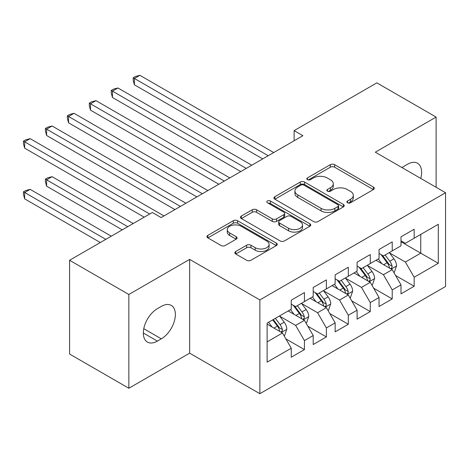 <?xml version="1.0" encoding="UTF-8"?>
<svg xmlns="http://www.w3.org/2000/svg" width="469" height="469" viewBox="0 0 469 469"><rect width="100%" height="100%" fill="white"/><g stroke="black" fill="none" stroke-linecap="round" stroke-linejoin="round"><path stroke-width="0.7" d="M347.506 202.772A2.134 1.231 0 0 0 350.519 202.772L373.412 189.558A3.049 1.759 0 0 0 374.303 188.315A3.049 1.759 0 0 0 373.412 187.072L334.632 164.683A3.049 1.759 0 0 0 330.323 164.683L307.435 177.898A2.134 1.231 0 0 0 306.808 178.771A2.134 1.231 0 0 0 307.435 179.639A2.134 1.231 0 0 0 310.449 179.639L313.415 177.933A9.749 5.628 0 0 1 327.198 177.933L330.434 179.797A9.749 5.628 0 0 1 333.289 183.778A9.749 5.628 0 0 1 330.434 187.758L327.468 189.464A2.134 1.231 0 0 0 326.846 190.338A2.134 1.231 0 0 0 327.468 191.205A2.134 1.231 0 0 0 330.487 191.205L333.447 189.499A9.749 5.628 0 0 1 347.236 189.499L350.466 191.364A9.749 5.628 0 0 1 353.321 195.344A9.749 5.628 0 0 1 350.466 199.325L347.506 201.031A2.134 1.231 0 0 0 346.878 201.905A2.134 1.231 0 0 0 347.506 202.772L347.506 201.031M235.749 251.501A3.049 1.759 0 0 0 234.858 252.744A3.049 1.759 0 0 0 235.749 253.987L246.63 260.272A3.049 1.759 0 0 0 250.938 260.272L276.358 245.592A3.049 1.759 0 0 0 277.249 244.349A3.049 1.759 0 0 0 276.358 243.106L237.578 220.717A3.049 1.759 0 0 0 233.275 220.717L207.849 235.391A3.049 1.759 0 0 0 206.958 236.64A3.049 1.759 0 0 0 207.849 237.883L220.993 245.469A3.049 1.759 0 0 0 225.302 245.469L236.183 239.184A3.049 1.759 0 0 0 237.074 237.941A3.049 1.759 0 0 0 236.183 236.698L229.663 232.935A8.149 4.708 0 0 1 227.277 229.611A8.149 4.708 0 0 1 232.307 225.261A8.149 4.708 0 0 1 241.189 226.281L266.72 241.019A8.149 4.708 0 0 1 269.106 244.349A8.149 4.708 0 0 1 264.076 248.693A8.149 4.708 0 0 1 255.195 247.673L250.938 245.217A3.049 1.759 0 0 0 246.63 245.217L235.749 251.501L235.749 253.987M128.846 294.479L128.846 388.25L189.64 353.151L189.64 259.38L128.846 294.479L69.582 260.266L152.325 212.498L161.107 217.563L302.892 135.705L294.11 130.64L294.11 140.776M189.64 259.38L259.873 299.926L445.55 192.73L445.55 286.5L259.873 393.696L259.873 299.926M436.111 187.278L436.111 117.08L375.317 152.179L445.55 192.73M436.111 117.08L376.853 82.866L294.11 130.64M313.626 221.585A3.049 1.759 0 0 0 317.935 221.585L343.361 206.911A3.049 1.759 0 0 0 344.252 205.668A3.049 1.759 0 0 0 343.361 204.425L304.58 182.036A3.049 1.759 0 0 0 300.271 182.036L274.852 196.71A3.049 1.759 0 0 0 273.96 197.953A3.049 1.759 0 0 0 274.852 199.202L313.626 221.585M268.268 203.235A2.134 1.231 0 0 1 270.431 203.534L270.431 201.002L309.857 223.766A3.049 1.759 0 0 1 310.754 225.009A3.049 1.759 0 0 1 309.857 226.251L284.437 240.925A3.049 1.759 0 0 1 280.128 240.925L241.353 218.542L241.353 216.051A3.049 1.759 0 0 0 240.456 217.294A3.049 1.759 0 0 0 241.353 218.542M241.353 216.051L252.228 209.772A3.049 1.759 0 0 1 256.537 209.772L272.266 218.853A3.049 1.759 0 0 0 276.575 218.853L283.792 214.685A3.049 1.759 0 0 0 284.683 213.442A3.049 1.759 0 0 0 283.792 212.199L267.418 202.743A2.134 1.231 0 0 1 266.791 201.875A2.134 1.231 0 0 1 268.11 200.738A2.134 1.231 0 0 1 270.431 201.002M400.995 241.769L420.752 253.172L420.752 234.418L438.31 224.282L414.162 238.217L414.162 229.224L400.995 236.827L400.995 245.82L392.219 250.892L392.219 241.893L379.046 249.496L379.046 258.495L370.27 263.56L370.27 254.567L357.102 262.165L357.102 271.164L348.32 276.235L348.32 267.236L335.153 274.84L335.153 283.833L326.371 288.904L326.371 279.905L313.204 287.509L313.204 296.508L304.428 301.579L304.428 292.58L291.255 300.183L291.255 309.177L267.113 323.118L267.113 362.144L291.255 348.209L282.479 333.002L267.113 324.132M438.31 224.282L438.31 263.308L414.162 277.249L405.386 262.042L389.475 252.855M395.619 275.538L414.162 286.242L414.162 277.249M414.162 286.242L400.995 293.846L400.995 284.853L392.219 289.918L383.437 274.711L367.526 265.524M373.67 288.206L392.219 298.917L392.219 289.918M392.219 298.917L379.046 306.521L379.046 297.522L370.27 302.593L361.488 287.386L345.577 278.199M351.721 300.881L370.27 311.586L370.27 302.593M370.27 311.586L357.102 319.19L357.102 310.191L348.32 315.262L339.544 300.054L323.628 290.868M329.777 313.55L348.32 324.261L348.32 315.262M348.32 324.261L335.153 331.859L335.153 322.865L326.371 327.931L317.595 312.729L301.684 303.543M307.828 326.225L326.371 336.93L326.371 327.931M326.371 336.93L313.204 344.533L313.204 335.534L304.428 340.605L295.646 325.398L279.735 316.212M285.879 338.894L304.428 349.598L304.428 340.605M304.428 349.598L291.255 357.202L291.255 348.209M291.255 304.111L295.646 306.644L304.428 301.579M267.113 341.872L282.479 333.002M313.204 291.437L317.595 293.975L326.371 288.904M295.646 325.398L304.428 320.333L288.183 310.953M313.204 335.534L304.428 320.333M335.153 278.768L339.544 281.3L348.32 276.235M317.595 312.729L326.371 307.658L310.132 298.284M335.153 322.865L326.371 307.658M357.102 266.099L361.488 268.631L370.27 263.56M339.544 300.054L348.32 294.989L332.081 285.609M357.102 310.191L348.32 294.989M379.046 253.424L383.437 255.957L392.219 250.892M361.488 287.386L370.27 282.315L354.025 272.94M379.046 297.522L370.27 282.315M400.995 240.755L405.386 243.288L414.162 238.217M383.437 274.711L392.219 269.646L375.974 260.266M400.995 284.853L392.219 269.646M69.582 260.266L69.582 354.036L128.846 388.25M189.64 353.151L259.873 393.696M405.386 262.042L420.752 253.172L438.31 263.308M420.763 178.419A19.862 11.467 120 0 0 417.516 163.235A19.862 11.467 120 0 0 407.579 164.22L403.627 166.501A19.862 11.467 120 0 0 401.974 167.568M157.373 308.672A19.862 11.467 120 0 0 144.399 326.178A19.862 11.467 120 0 0 147.442 342.094A19.862 11.467 120 0 0 157.373 341.11L161.324 338.829A19.862 11.467 120 0 0 174.304 321.324A19.862 11.467 120 0 0 171.261 305.407A19.862 11.467 120 0 0 161.324 306.392L157.373 308.672M348.356 203.077L350.466 201.858A9.749 5.628 0 0 0 353.321 197.877L353.321 195.344M333.289 183.778L333.289 186.31A9.749 5.628 0 0 1 330.434 190.291L328.323 191.51M373.371 189.582L334.632 167.216A3.049 1.759 0 0 0 330.323 167.216L308.285 179.944M343.32 206.935L304.58 184.569A3.049 1.759 0 0 0 300.271 184.569L274.893 199.225M337.973 206.536A2.134 1.231 0 0 0 338.595 205.668A2.134 1.231 0 0 0 337.973 204.795L303.935 185.144A2.134 1.231 0 0 0 300.916 185.144L297.792 186.949A9.749 5.628 0 0 0 294.937 190.93A9.749 5.628 0 0 0 297.792 194.911L321.06 208.342A9.749 5.628 0 0 0 334.848 208.342L337.973 206.536L337.973 209.074A2.134 1.231 0 0 0 338.595 208.201L338.595 205.668M294.937 190.93L294.937 193.463A9.749 5.628 0 0 0 297.792 197.443L297.792 194.911M337.973 209.074L334.848 210.874A9.749 5.628 0 0 1 321.06 210.874L297.792 197.443M241.388 218.566L252.228 212.305L252.228 209.772M284.683 213.442L284.683 215.975A3.049 1.759 0 0 1 283.792 217.217L276.575 221.386A3.049 1.759 0 0 1 272.266 221.386L256.537 212.305A3.049 1.759 0 0 0 252.228 212.305M270.431 203.534L309.816 226.275M288.582 228.274A8.149 4.708 0 0 0 297.463 229.294A8.149 4.708 0 0 0 302.499 224.944A8.149 4.708 0 0 0 300.107 221.62L291.114 216.426A3.049 1.759 0 0 0 286.805 216.426L279.588 220.594A3.049 1.759 0 0 0 278.697 221.837A3.049 1.759 0 0 0 279.588 223.08L288.582 228.274L288.582 230.807A8.149 4.708 0 0 0 297.463 231.827A8.149 4.708 0 0 0 302.499 227.483L302.499 224.944M278.697 221.837L278.697 224.37A3.049 1.759 0 0 0 279.588 225.612L279.588 223.08M288.582 230.807L279.588 225.612M269.106 244.349L269.106 246.882A8.149 4.708 0 0 1 264.076 251.232A8.149 4.708 0 0 1 255.195 250.212L250.938 247.755A3.049 1.759 0 0 0 246.63 247.755L235.79 254.01M227.277 229.611L227.277 232.143A8.149 4.708 0 0 0 229.663 235.473L229.663 232.935M236.142 239.208L229.663 235.473M276.317 245.615L237.578 223.25A3.049 1.759 0 0 0 233.275 223.25L207.89 237.906M393.843 272.46L394.37 272.155L396.563 265.817A8.225 4.749 -120 0 0 393.937 258.812L389.276 252.592M381.842 263.654L378.301 258.923M376.642 260.653L376.238 260.113M134.398 135.494L218.83 184.241L90.499 110.151L90.499 103.813L95.987 100.647L229.804 177.903M390.665 268.749L391.943 267.606L392.119 266.169A8.225 4.749 -120 0 0 389.768 261.221L385.102 254.995M382.44 255.382L388.203 263.074A4.192 2.421 60 0 1 388.965 264.346L392.119 266.169M380.998 254.55L387.13 262.74A8.225 4.749 60 0 1 389.487 267.688L389.651 268.162M268.209 155.726L134.398 78.47L139.885 75.304L273.697 152.56M262.722 158.897L134.398 84.807L134.398 78.47L133.19 77.772L135.383 76.506L139.885 75.304M134.398 84.807L133.19 80.305L133.19 77.772M371.894 285.129L372.421 284.824L374.614 278.486A8.225 4.749 -120 0 0 371.987 271.487L367.327 265.261M359.899 276.329L356.352 271.598M354.693 273.321L354.294 272.788M112.449 148.163L196.88 196.91L68.55 122.819L68.55 116.482L74.038 113.316L207.855 190.572M368.716 281.423L369.994 280.274L370.176 278.838A8.225 4.749 -120 0 0 367.819 273.89L363.158 267.67M360.497 268.057L366.254 275.743A4.192 2.421 60 0 1 367.016 277.015L370.176 278.838M359.049 267.219L365.187 275.414A8.225 4.749 60 0 1 367.538 280.362L367.708 280.837M349.944 297.797L350.472 297.498L352.665 291.161A8.225 4.749 -120 0 0 350.044 284.155L345.377 277.929M337.95 288.998L334.403 284.267M332.75 285.996L332.345 285.457M90.499 160.838L174.931 209.579L46.607 135.494L46.607 129.157L52.094 125.985L185.906 203.247M346.773 294.092L348.045 292.943L348.227 291.513A8.225 4.749 -120 0 0 345.87 286.565L341.209 280.339M338.548 280.726L344.305 288.417A4.192 2.421 60 0 1 345.067 289.69L348.227 291.513M337.1 279.893L343.238 288.083A8.225 4.749 60 0 1 345.594 293.031L345.759 293.506M246.266 168.4L112.449 91.138L117.936 87.973L251.753 165.229M240.779 171.566L112.449 97.476L112.449 91.138L111.241 90.447L113.434 89.174L117.936 87.973M112.449 97.476L111.241 92.979L111.241 90.447M224.317 181.069L89.292 103.116L91.49 101.849L95.987 100.647M90.499 110.151L89.292 105.648L89.292 103.116M327.995 310.472L328.523 310.167L330.715 303.83A8.225 4.749 -120 0 0 328.095 296.83L323.428 290.604M316 301.673L312.46 296.941M310.8 298.665L310.396 298.132M68.55 173.507L144.206 217.182L24.658 148.163L24.658 141.826L30.145 138.66L163.962 215.916M324.824 306.761L326.096 305.618L326.277 304.182A8.225 4.749 -120 0 0 323.921 299.234L319.26 293.014M316.598 293.401L322.355 301.086A4.192 2.421 60 0 1 323.118 302.358L326.277 304.182M315.15 292.562L321.288 300.758A8.225 4.749 60 0 1 323.645 305.7L323.809 306.181M306.052 323.141L306.579 322.842L308.772 316.505A8.225 4.749 -120 0 0 306.146 309.499L301.485 303.273M294.051 314.341L290.51 309.61M288.851 311.34L288.447 310.8M133.231 223.52L52.094 176.672L46.607 179.844L46.607 186.175L122.257 229.857M302.874 319.436L304.152 318.287L304.328 316.856A8.225 4.749 -120 0 0 301.977 311.908L297.311 305.682M294.649 306.069L300.412 313.755A4.192 2.421 60 0 1 301.174 315.027L304.328 316.856M293.207 305.237L299.339 313.427A8.225 4.749 60 0 1 301.696 318.375L301.86 318.85M46.607 186.175L45.399 181.679L45.399 179.146L127.744 226.685M45.399 179.146L47.592 177.88L52.094 176.672M202.368 193.744L67.348 115.784L69.541 114.518L74.038 113.316M68.55 122.819L67.348 118.323L67.348 115.784M180.418 206.413L45.399 128.459L47.592 127.193L52.094 125.985M46.607 135.494L45.399 130.992L45.399 128.459M284.103 335.816L284.63 335.511L286.823 329.174A8.225 4.749 -120 0 0 284.196 322.168L279.536 315.948M272.108 327.01L268.561 322.279M111.282 236.188L30.145 189.347L24.658 192.513L24.658 198.85L100.307 242.526M280.925 332.105L282.203 330.962L282.385 329.525A8.225 4.749 -120 0 0 280.028 324.577L275.367 318.351M273.304 319.541L278.463 326.43A4.192 2.421 60 0 1 279.225 327.702L282.385 329.525M272.729 319.876L277.396 326.096A8.225 4.749 60 0 1 279.747 331.044L279.917 331.524M24.658 198.85L23.45 194.354L23.45 191.815L105.795 239.36M23.45 191.815L25.643 190.549L30.145 189.347M149.693 214.016L23.45 141.128L25.643 139.862L30.145 138.66M24.658 148.163L23.45 143.666L23.45 141.128M350.466 201.858L350.466 199.325M327.468 191.205L327.468 189.464M330.434 190.291L330.434 187.758M307.435 179.639L307.435 177.898M330.323 167.216L330.323 164.683M334.632 167.216L334.632 164.683M373.412 189.558L373.412 187.072M274.852 199.202L274.852 196.71M300.271 184.569L300.271 182.036M304.58 184.569L304.58 182.036M343.361 206.911L343.361 204.425M321.06 210.874L321.06 208.342M334.848 210.874L334.848 208.342M256.537 212.305L256.537 209.772M272.266 221.386L272.266 218.853M276.575 221.386L276.575 218.853M283.792 217.217L283.792 214.685M309.857 226.251L309.857 223.766M246.63 247.755L246.63 245.217M250.938 247.755L250.938 245.217M255.195 250.212L255.195 247.673M236.183 239.184L236.183 236.698M207.849 237.883L207.849 235.391M233.275 223.25L233.275 220.717M237.578 223.25L237.578 220.717M276.358 245.592L276.358 243.106M143.326 333.002L157.373 341.11M143.772 328.699L161.324 338.829M391.187 269.048L396.51 265.976M389.768 261.221L393.937 258.812M383.695 264.727L387.13 262.74M369.238 281.722L374.561 278.645M367.819 273.89L371.987 271.487M361.751 277.396L365.187 275.414M347.289 294.391L352.612 291.319M345.87 286.565L350.044 284.155M339.802 290.071L343.238 288.083M325.339 307.06L330.663 303.988M323.921 299.234L328.095 296.83M317.853 302.74L321.288 300.758M303.396 319.735L308.719 316.663M301.977 311.908L306.146 309.499M295.904 315.408L299.339 313.427M281.447 332.404L286.77 329.332M280.028 324.577L284.196 322.168M273.96 328.083L277.396 326.096"/></g></svg>
